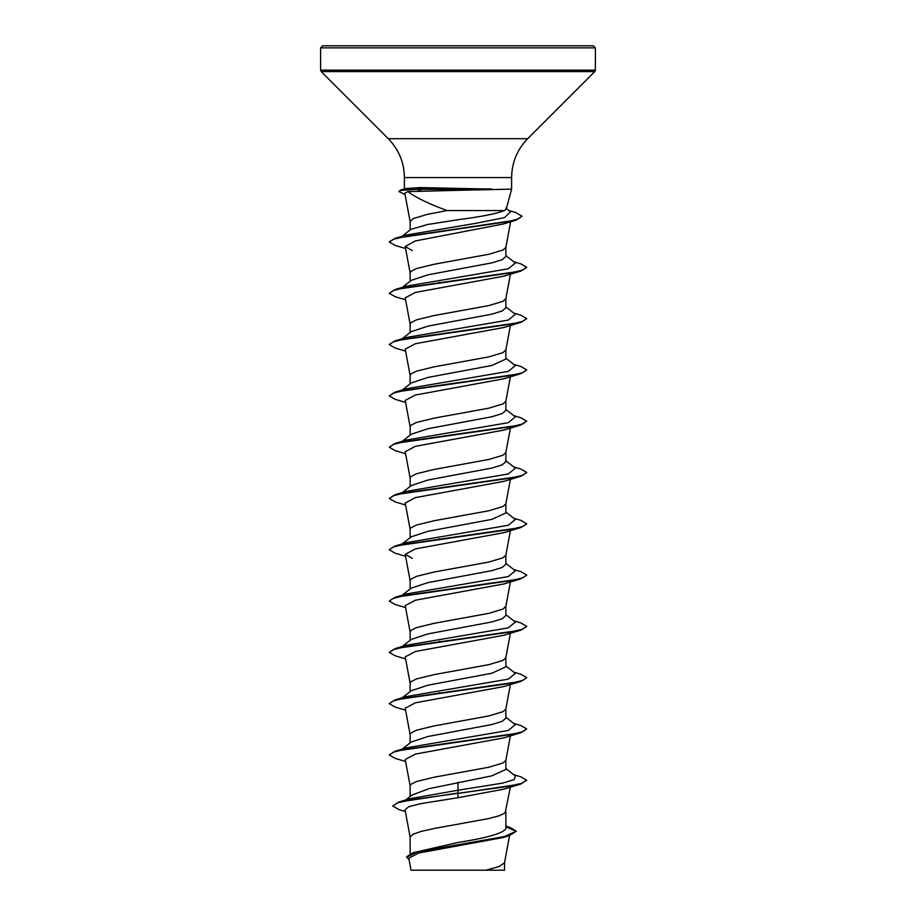 <?xml version="1.0" encoding="UTF-8"?>
<svg xmlns="http://www.w3.org/2000/svg" width="916" height="916" viewBox="0 0 916 916"><rect width="100%" height="100%" fill="white"/><g stroke="black" fill="none" stroke-linecap="round" stroke-linejoin="round"><path stroke-width="1.37" d="M454.221 190.414L407.918 191.627C415.944 197.65 429.009 203.959 447.1 210.566L504.361 210.566L506.239 209.123L511.609 189.131L454.221 190.414M491.961 189.349L416.837 189.349L420.684 190.814M458 45.8L593.339 45.8L595.4 47.861L320.6 47.861L322.661 45.8L458 45.8M491.549 189.131L420.375 187.574L405.891 188.547L400.59 190.001L416.837 189.349L400.59 190.436L398.952 191.513L400.59 190.001M410.139 853.792L410.139 837.075L413.024 834.224L421.337 831.373L434.07 828.522L488.766 818.549L499.449 815.698L505.128 812.847L510.418 787.142M505.861 826.118L510.029 827.4L516.326 831.201L504.384 836.56L413.356 852.624L458 842.48C487.049 837.9 502.999 833.32 505.861 828.717L505.861 811.553M405.674 799.989L411.776 795.157L428.848 788.71L491.869 775.841L505.861 769.429L505.861 760.257M410.139 796.462L410.139 785.779L410.872 784.348L416.551 781.497L434.07 777.226L488.766 767.253L502.976 762.971L505.838 760.383L510.418 735.846M402.227 749.082L411.273 741.994L428.07 736.475L491.823 724.556L502.174 721.35L505.861 718.133L505.861 708.961M410.139 742.887L410.139 734.483L410.872 733.052L416.551 730.201L434.07 725.93L488.766 715.957L502.976 711.675L505.838 709.087L510.418 684.55M402.227 697.786L411.284 690.698L428.035 685.191L491.858 673.249L505.861 666.837L505.861 657.665M410.139 691.591L410.139 683.187L410.872 681.756L416.551 678.905L434.07 674.634L488.766 664.661L502.976 660.39L505.838 657.791L510.418 633.254M402.227 646.49L411.284 639.402L428.058 633.883L491.846 621.953L502.22 618.747L505.861 615.541L505.861 606.369M410.139 640.295L410.139 631.891L410.872 630.46L416.551 627.609L434.07 623.338L488.766 613.365L502.976 609.094L505.861 606.243M402.227 595.194L411.284 588.106L428.058 582.587L491.835 570.657L502.186 567.451L505.861 564.245L505.861 555.073M410.139 588.999L410.139 580.595L410.872 579.164L416.551 576.313L434.07 572.042L488.766 562.069L502.976 557.798L505.838 555.199L510.418 530.662M402.227 543.898L411.284 536.81L428.035 531.291L491.858 519.361L505.861 512.949L505.861 503.777M410.139 537.703L410.139 529.299L410.872 527.868L416.551 525.017L434.07 520.746L488.766 510.773L502.976 506.502L505.838 503.903L510.418 479.366M402.227 492.602L411.284 485.514L428.081 479.995L491.835 468.065L502.22 464.859L505.861 461.653L505.861 452.481M410.139 486.419L410.139 478.003L410.872 476.572L416.551 473.721L434.07 469.45L488.766 459.477L502.976 455.206L505.838 452.607L510.418 428.07M402.239 441.306L411.284 434.218L428.058 428.699L491.835 416.769L502.22 413.563L505.861 410.357L505.861 401.185M410.139 435.123L410.139 426.707L410.872 425.276L416.551 422.425L434.07 418.154L488.766 408.181L502.976 403.91L505.838 401.311L510.418 376.774M402.239 390.01L411.284 382.922L428.035 377.415L491.858 365.473L505.861 359.061L505.861 349.889M410.139 383.827L410.139 375.411L410.872 373.98L416.551 371.129L434.07 366.858L488.766 356.885L502.976 352.614L505.861 349.763M402.239 338.714L411.284 331.626L428.081 326.107L491.835 314.177L502.208 310.971L505.861 307.765L505.861 298.593M410.139 332.531L410.139 324.115L410.872 322.684L416.551 319.833L434.07 315.562L488.766 305.589L502.976 301.318L505.838 298.719L510.418 274.182M402.239 287.418L411.284 280.33L428.047 274.811L491.846 262.881L502.22 259.675L505.861 256.469L505.861 247.297M410.139 281.235L410.139 272.819L410.872 271.388L416.551 268.537L434.07 264.266L488.766 254.293L502.976 250.022L505.838 247.423L510.624 221.752M440.596 692.965L439.199 692.714M440.596 641.669L439.199 641.418M440.596 539.077L439.199 538.826M440.596 282.597L439.199 282.346M401.998 236.305L410.94 229.344L427.406 224.535L458 219.726C481.598 216.668 497.056 213.623 504.361 210.566M440.779 231.336L439.405 231.084M410.139 229.962L410.139 221.523L413.024 218.672L427.234 214.39L447.1 210.566M516.326 831.201L509.353 835.678L503.147 837.556L418.749 852.991L408.799 858.246L411.021 870.2M504.51 870.2L411.032 870.2M485.789 870.2L499.197 866.513L504.498 862.826L509.571 835.621M458 782.253L458 790.245L409.658 798.763L398.597 802.13L392.735 806.011L399.124 809.675L405.353 811.507M505.861 827.972L505.861 828.717M505.861 768.535L515.33 775.955L514.357 779.527L502.758 783.1L458 790.245L458 793.038L398.597 802.13M413.356 852.624L406.624 856.815L409.074 859.78M520.803 784.05L503.743 789.18L458 797.722L458 793.474L520.803 784.05L526.7 780.214L521.467 783.42L506.582 786.626L411.433 799.737L397.555 802.874L392.735 806.011M505.861 826.713L516.303 831.419M509.353 835.678L417.65 851.846L406.624 857.239M458 797.722L420.02 803.767L408.639 806.778L405.032 809.79L410.162 837.327M407.918 191.627L404.849 193.15M405.582 248.534L395.208 245.442L389.3 242.042L393.376 239.305L404.792 236.568L515.948 220.149L503.365 223.996L415.291 240.954L405.227 246.541L412.269 250.572M405.582 299.83L395.208 296.738L389.3 293.338L393.25 290.555L404.632 287.773L520.792 271.09L503.743 276.208L415.406 292.433L405.227 297.826L410.162 324.367M405.582 351.126L395.208 348.034L389.3 344.634L393.25 341.851L404.632 339.069L520.792 322.386L503.743 327.516L415.417 343.718L405.215 349.122L410.162 375.663M405.582 402.422L395.197 399.33L389.3 395.93L393.25 393.147L404.632 390.365L520.803 373.682L503.72 378.812L415.417 395.014L405.215 400.418L410.162 426.959M405.582 453.718L395.197 450.626L389.3 447.226L393.25 444.443L404.632 441.661L520.803 424.978L503.743 430.108L415.429 446.31L405.215 451.714L410.162 478.255M405.582 505.014L395.197 501.922L389.3 498.522L393.239 495.739L404.62 492.957L520.803 476.274L503.743 481.404L415.429 497.606L405.227 503.01L410.162 529.551M405.582 556.31L395.197 553.218L389.3 549.818L393.239 547.035L404.62 544.253L520.803 527.57L503.743 532.7L415.429 548.902L405.227 554.306L412.269 558.348M405.582 607.606L395.197 604.514L389.3 601.114L393.239 598.331L404.62 595.549L520.803 578.866L503.731 583.996L415.44 600.198L405.215 605.602L410.162 632.143M405.582 658.902L395.197 655.81L389.3 652.41L393.239 649.627L404.62 646.845L520.803 630.162L503.743 635.292L415.406 651.494L405.227 656.898L410.162 683.439M405.582 710.198L395.197 707.106L389.3 703.706L393.239 700.923L404.62 698.141L520.803 681.458L503.743 686.588L415.429 702.79L405.215 708.194L410.162 734.735M405.582 761.494L395.197 758.402L389.3 755.002L393.25 752.219L404.62 749.437L520.803 732.754L503.72 737.884L415.417 754.086L405.215 759.49L410.162 786.031M389.323 754.784L395.208 751.166L406.349 747.845L508.3 730.453L515.33 724.659L505.861 717.239M400.796 698.908L401.872 698.255M389.323 703.488L395.208 699.87L406.349 696.549L508.3 679.157L515.33 673.363L505.861 665.943M389.3 652.41L395.208 648.574L406.349 645.253L508.3 627.861L515.33 622.067L505.861 614.647M400.796 596.316L401.872 595.663M389.323 600.896L395.208 597.278L406.361 593.957L508.3 576.565L515.33 570.771L505.861 563.351M389.323 549.6L395.197 545.982L406.361 542.661L508.3 525.269L515.33 519.475L505.861 512.055M389.3 498.522L395.197 494.686L406.361 491.365L508.3 473.973L515.33 468.179L505.861 460.771M389.3 447.226L395.197 443.39L406.361 440.069L508.3 422.677L515.33 416.883L505.861 409.475M389.3 395.93L395.197 392.094L406.349 388.773L508.3 371.381L515.33 365.587L505.861 358.179M400.796 339.836L401.872 339.183M389.323 344.416L395.197 340.798L406.349 337.477L508.3 320.085L515.33 314.291L505.861 306.883M389.3 293.338L395.197 289.502L406.349 286.181L508.3 268.789L515.33 262.995L505.861 255.587M389.323 241.824L395.048 238.343L406.269 235.034L475.232 223.424L504.544 217.607L510.498 211.802L505.712 208.069M526.7 780.214L520.803 776.814L513.773 774.73M395.208 751.166L511.368 734.483L522.75 731.701L526.7 728.918L520.792 725.518L513.773 723.434M395.208 699.87L511.368 683.187L522.75 680.405L526.7 677.622L520.792 674.222L513.773 672.138M395.208 648.574L511.368 631.891L522.75 629.109L526.7 626.326L520.792 622.926L513.773 620.842M395.208 597.278L511.368 580.595L522.75 577.813L526.7 575.03L520.792 571.63L513.773 569.546M395.197 545.982L511.368 529.299L522.75 526.517L526.7 523.734L520.803 520.334L513.773 518.25M395.197 494.686L511.368 478.003L522.75 475.221L526.7 472.438L520.803 469.038L513.773 466.954M395.197 443.39L511.38 426.707L522.761 423.925L526.7 421.142L520.803 417.742L513.761 415.658M395.197 392.094L511.38 375.411L522.761 372.629L526.7 369.846L520.803 366.446L513.761 364.362M395.197 340.798L511.38 324.115L522.761 321.333L526.7 318.55L520.803 315.15L513.761 313.066M395.197 289.502L511.38 272.819L522.761 270.037L526.7 267.254L520.803 263.854L513.761 261.77M395.048 238.343L507.59 221.706L518.284 218.935L521.96 216.165L515.548 212.466L508.781 210.451M520.803 732.754L526.7 728.918M520.803 681.458L526.677 677.84M520.803 630.162L526.677 626.544M520.803 578.866L526.677 575.248M520.803 527.57L526.677 523.952M520.803 476.274L526.677 472.656M520.803 424.978L526.7 421.142M520.803 373.682L526.677 370.064M520.792 322.386L526.677 318.768M520.792 271.09L526.677 267.472M515.948 220.149L521.937 216.382M405.112 194.673L398.952 191.513M491.549 188.925L416.837 188.925L420.375 187.574M404.391 188.959L404.391 177.555C404.174 162.464 398.804 149.514 388.304 138.694L321.207 71.597L320.6 70.131L595.4 70.131L595.4 47.861M321.207 71.597L594.793 71.597L595.4 70.131M388.304 138.694L527.696 138.694L594.793 71.597M404.391 177.555L511.609 177.555C511.826 162.464 517.197 149.514 527.696 138.694M511.609 189.131L511.609 177.555M509.926 833.732L509.662 835.163M504.521 870.2L504.521 862.563M404.826 193.15L410.162 221.775M405.215 246.541L410.162 273.071M510.418 325.478L505.838 350.015M405.215 554.306L410.162 580.847M510.418 581.958L505.838 606.495M320.6 70.131L320.6 47.861"/></g></svg>

